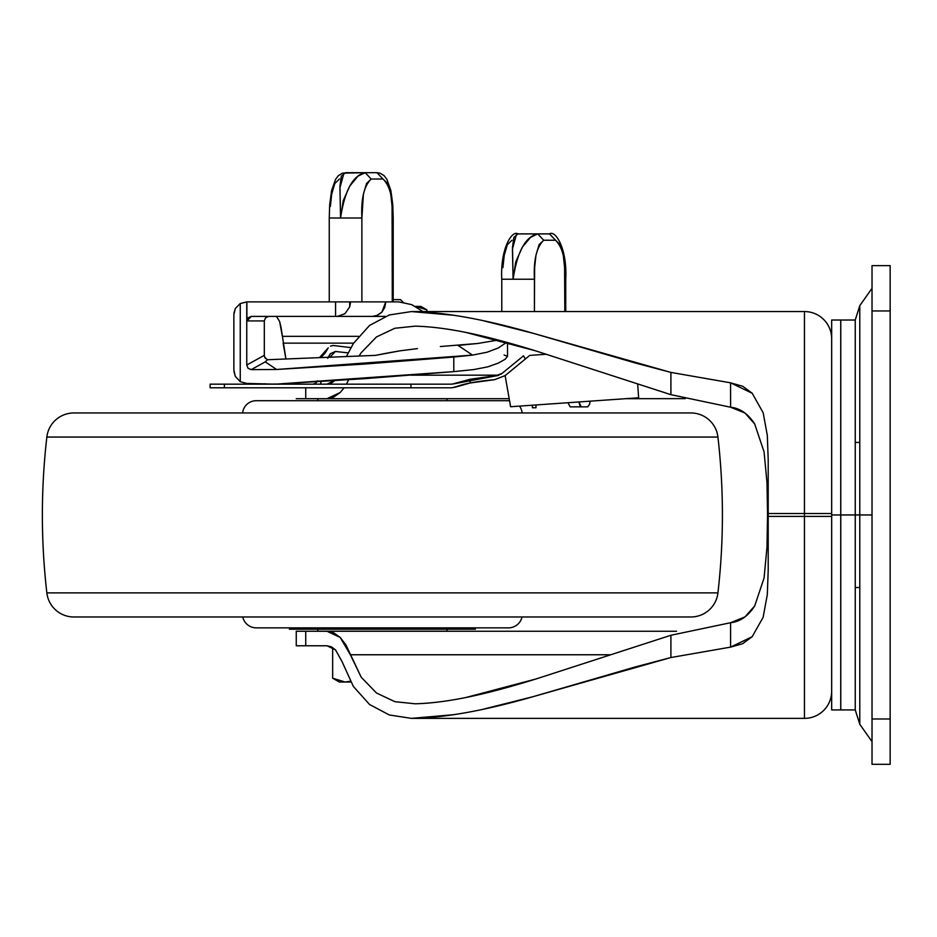 <?xml version="1.0" encoding="UTF-8"?>
<svg xmlns="http://www.w3.org/2000/svg" width="937" height="937" viewBox="0 0 937 937"><rect width="100%" height="100%" fill="white"/><g stroke="black" fill="none" stroke-linecap="round" stroke-linejoin="round"><path stroke-width="1.41" d="M415.407 306.434L420.924 306.422L426.885 309.866L415.759 306.422L426.885 309.866L426.885 311.564L426.885 309.866L420.924 306.422L415.759 306.422L426.885 309.866M400.521 299.629L393.2 299.629L400.521 299.629L403.086 302.194L400.521 299.629M339.323 682.031L350.707 682.031L339.323 682.031L332.658 678.189L339.323 682.031M350.297 681.293L345.05 682.019L332.764 678.247M345.074 682.019L350.286 681.281L345.05 682.019L332.658 678.189L332.658 647.537M840.782 514.963L840.735 709.918L840.735 514.963L831.669 514.963L831.669 709.918L831.669 514.963L831.669 709.918L840.735 709.918L840.735 320.021L840.735 514.963L840.735 320.021L831.669 320.021L831.669 514.963L840.782 514.963L840.782 709.918L840.782 514.963L840.782 709.918L855.247 709.918L855.247 514.963L855.247 709.918L855.247 514.963L840.782 514.963L855.247 514.963L855.247 320.021L855.247 514.963L855.247 320.021L840.782 320.021L840.782 514.963M296.256 645.769L296.256 631.257L676.537 631.257L296.256 631.257L296.256 645.769L305.731 645.769L305.731 631.257L305.731 645.769L327.013 645.769L296.256 645.769M296.256 398.682L305.731 398.682L305.731 387.801L305.731 398.682L327.013 398.682L296.256 398.682M344.137 387.801L340.143 392.544L333.677 397.124L327.013 398.682L509.178 398.682L327.013 398.682L340.143 392.544L344.16 387.801M625.682 398.682L685.228 398.635L625.682 398.682M483.96 709.04L532.989 696.695C484.265 710.726 443.763 717.953 411.46 718.374L421.123 718.374L411.46 718.374L389.323 714.978L369.553 704.495L353.343 686.411L341.9 661.276L335.481 649.845L331.335 646.799L327.013 645.769L335.481 649.845L341.9 661.276L353.343 686.411L369.553 704.495L389.323 714.978L411.46 718.374L454.527 714.615M465.771 697.538L535.87 679.02L670.904 635.263L730.591 622.718C740.125 621.688 748.159 616.089 754.695 605.946L744.95 616.933L730.591 622.718L730.591 647.116L742.678 643.684L752.153 636.727L763.116 617.342L767.321 594.573L768.199 570.293L768.199 516.404L768.199 570.293L767.321 594.573L763.116 617.342L752.153 636.727L730.591 647.116L670.904 657.528L730.591 647.116L730.591 622.718L670.904 635.263L670.904 657.528L532.989 696.695L634.946 667.039L670.904 657.528L670.904 635.263L535.87 679.02C512.047 686.411 491.129 692.08 473.115 696.004C451.365 700.747 432.051 703.347 415.185 703.792L394.91 701.696L376.522 693.029L361.213 677.24L345.917 644.832L340.154 637.406L327.013 631.257L333.689 632.815L340.154 637.406L350.368 654.764L609.647 654.764L350.368 654.764L361.213 677.24L376.522 693.029L394.91 701.696L415.185 703.792M415.185 326.146L394.828 328.266L376.487 336.933L361.225 352.687L359.047 356.025L361.225 352.687L376.487 336.933L394.828 328.266L415.185 326.146C432.027 326.591 451.294 329.18 472.986 333.9C490.988 337.824 511.871 343.481 535.659 350.86L670.904 394.676L730.591 407.22L744.927 412.983L754.672 423.946L764.065 451.833L766.981 482.543L767.555 514.436L766.981 547.243L764.077 577.988L754.695 605.946L764.077 577.988L766.981 547.243L767.555 514.436L766.981 482.543L764.065 451.833L754.672 423.946C748.136 413.826 740.113 408.251 730.591 407.22L730.591 382.823L752.188 393.247L763.175 412.772L767.321 435.447L768.199 459.645L768.199 513.535L768.199 459.645L767.321 435.447L763.175 412.772L752.188 393.247L742.725 386.278L730.591 382.823L670.904 372.411L634.958 362.9L533.258 333.314L484.242 320.958M335.481 380.082L327.013 384.17L331.347 383.128L335.481 380.082M346.456 384.17L348.634 379.766L346.421 384.17M465.783 332.401L535.659 350.86L670.904 394.676L670.904 372.411L670.904 394.676L730.591 407.22L730.591 382.823L670.904 372.411L533.258 333.314C484.417 319.236 443.822 311.986 411.46 311.564L389.335 314.949L369.576 325.42L353.366 343.492L346.397 356.54L353.366 343.492L369.576 325.42L389.335 314.949L411.46 311.564L804.461 311.564L411.46 311.564L454.574 315.336M768.199 516.404L768.199 513.535L768.199 516.404L804.461 516.404L804.461 513.535L768.199 513.535L804.461 513.535L804.461 311.564A27.196 27.196 0 0 1 831.669 338.761A27.196 27.196 0 0 0 804.461 311.564L804.461 513.535L831.669 513.535L804.461 513.535L804.461 516.404L768.199 516.404M421.123 718.374L804.461 718.374L804.461 516.404L831.669 516.404L804.461 516.404L804.461 718.374A27.196 27.196 0 0 0 831.669 691.178A27.196 27.196 0 0 1 804.461 718.374L421.123 718.374M498.976 375.175L411.32 375.175L498.976 375.175M831.669 514.963L831.669 320.021L831.669 514.963M872.019 741.647L859.779 724.266L855.247 709.918L855.247 514.963L872.019 514.963L855.247 514.963L859.779 514.963L859.779 724.266L859.779 514.963L859.779 724.266L859.779 514.963L855.247 514.963L855.247 320.021L859.779 305.673L872.019 288.291M890.15 718.984L890.15 265.628L872.019 265.628L890.15 265.628L890.15 310.955L872.019 310.955L890.15 310.955L890.15 718.984L872.019 718.984L872.019 764.311L890.15 764.311L890.15 718.984L890.15 764.311L872.019 764.311L872.019 718.984L890.15 718.984M872.019 265.628L872.019 718.984L872.019 265.628M859.779 514.963L859.779 305.673L859.779 514.963M855.247 514.963L855.247 320.021L855.247 514.963M210.111 387.801L210.111 384.17L210.111 387.801L224.388 387.801L210.111 387.801M451.95 384.17L210.111 384.17L224.388 384.17L224.388 387.801L224.388 384.17L410.945 384.17L410.945 387.801L224.388 387.801L451.95 387.801L410.945 387.801L410.945 384.17L451.95 384.17L470.21 379.262L495.497 375.96L502.185 373.313L523.49 355.837L525.352 359L505.113 375.596L494.537 379.684C476.031 381.371 462.714 383.936 454.586 387.368L470.21 382.975L494.537 379.684L470.21 382.975L470.21 379.262L451.95 384.17M350.86 347.639L333.244 345.484L350.86 347.639M348.095 352.874L335.387 351.469L330.058 357.208M326.486 350.133L325.326 352.78L320.993 357.571L325.326 352.78L328.243 347.85M535.987 407.747L535.987 404.96L535.987 407.747L532.368 407.747L532.368 405.206L532.368 407.747L535.987 407.747M263.801 384.17L264.948 383.725M320.454 384.17L321.192 381.535M495.497 375.96L502.185 373.313L495.497 375.96L453.414 383.936M451.95 387.801L470.21 382.975L470.21 379.262L491.515 376.241M502.185 373.313L523.49 355.837L525.352 359L505.113 375.596L494.537 379.684M312.888 384.17L315.734 383.268L317.467 380.82L315.734 383.268L312.888 384.17M330.503 346.116L333.244 345.484M327.938 357.629L330.538 353.636L335.387 351.469L330.538 353.636L327.716 358.297M495.708 375.936L498.203 375.456M500.639 374.378L502.021 373.441M286.839 384.17L289.053 383.409L286.839 384.17M275.701 384.17L276.696 384.041M276.415 384.041L275.431 384.17M329.719 354.526L330.538 353.636M546.365 354.233L529.745 355.404L525.352 359L529.745 355.404L546.365 354.233M505.113 375.596L510.606 406.728L638.636 397.78L637.699 384.428L638.636 397.78L510.606 406.728L505.113 375.596M522.143 412.959A13.598 13.598 0 0 0 519.449 406.108A13.598 13.598 0 0 1 522.132 412.866M242.636 412.959A13.598 13.598 0 0 1 256.164 400.72L508.615 400.72A13.598 13.598 0 0 1 509.552 400.755A13.598 13.598 0 0 0 508.615 400.72L256.164 400.72A13.598 13.598 0 0 0 242.648 412.866M46.85 437.052L717.929 437.052A27.196 27.196 0 0 0 690.909 412.959L73.871 412.959A27.196 27.196 0 0 0 46.85 437.052A680.039 680.039 0 0 0 46.85 592.887L717.929 592.887A680.039 680.039 0 0 0 717.929 437.052L46.85 437.052A27.196 27.196 0 0 1 73.871 412.959L690.909 412.959A27.196 27.196 0 0 1 717.929 437.052A680.039 680.039 0 0 1 717.929 592.887L46.85 592.887A27.196 27.196 0 0 0 73.871 616.979L690.909 616.979A27.196 27.196 0 0 0 717.929 592.887A27.196 27.196 0 0 1 690.909 616.979L73.871 616.979A27.196 27.196 0 0 1 46.85 592.887A680.039 680.039 0 0 1 46.85 437.052M256.223 627.86L508.557 627.86A13.903 13.903 0 0 0 522.026 616.979A13.903 13.903 0 0 1 508.557 627.86L256.223 627.86A13.903 13.903 0 0 1 242.753 616.979A13.903 13.903 0 0 0 256.223 627.86M289.451 629.219L475.328 629.219L475.328 627.86L475.328 629.219L289.451 629.219L289.451 627.86L289.451 629.219M317.784 631.21L446.996 631.21L446.996 629.219L446.996 631.21L317.784 631.21L317.784 629.219L317.784 631.21M446.996 400.72L446.996 398.729L317.784 398.729L317.784 400.72L317.784 398.729L446.996 398.729L446.996 400.72M501.775 311.564L501.775 279.226L501.775 311.564M393.2 218.016L393.2 301.89L398.881 301.89L393.2 301.89L393.2 218.016L392.287 218.016L392.287 301.89L361.881 301.89L361.881 218.016L363.404 194.135L366.531 183.5L371.181 179.026L382.987 179.026L387.649 183.5L390.764 194.135L392.076 206.468L392.287 301.89L393.2 301.89L361.881 301.89L361.881 218.016C360.944 198.925 364.048 185.924 371.181 179.026L382.987 179.026C390.132 185.924 393.235 198.925 392.287 218.016L393.2 218.016L392.779 204.594L390.87 190.586L386.887 179.33L384.123 175.687L380.047 173.169L376.99 172.689L382.987 179.026L376.99 172.689L365.184 172.689L376.99 172.689M458.099 345.425L472.494 355.111L487.017 352.23L498.097 348.084L506.706 342.333L498.097 348.084L487.017 352.23L472.494 355.111L276.579 369.483L365.008 364.036L453.789 357.032L453.789 371.626L365.465 378.607L277.469 384.029L453.789 371.626L473.607 369.588L487.685 366.871L498.414 363.076L505.184 359.234L507.526 356.329L504.083 355.006L507.526 356.329L507.526 342.555L507.526 356.329L505.184 359.234L498.414 363.076L487.685 366.871L473.607 369.588L453.789 371.626L453.789 357.032L472.494 355.111L458.099 345.425L477.858 343.457L498.261 340.037L477.858 343.457L440.331 346.538M386.489 353.214L399.818 350.848L375.526 355.369L267.396 359.738L375.526 355.369L386.489 353.214M233.863 369.846L233.863 314.598L233.863 369.846L235.292 376.346L240.247 381.675L240.247 303.541L235.328 308.507L233.863 314.598M277.469 384.029L271.753 384.076L277.469 384.029M268.661 316.401L265.593 317.725L264.316 320.922L264.316 338.843L264.316 320.934L246.888 320.934L246.888 301.89L329.355 301.89L246.759 301.89L246.759 365.032L264.316 355.334L264.316 338.843L264.316 355.334L264.702 357.22L267.396 359.738L265.265 361.858L276.579 369.483L251.21 369.635L248.071 368.288L246.759 365.032L246.759 301.89L240.247 303.541L240.247 381.675L246.536 383.42L271.753 384.076L246.536 383.42L240.247 381.675L235.292 376.346L233.945 371.52M264.925 357.665L265.581 358.566M385.294 316.401L362.689 316.401L385.294 316.401M372.493 316.401L251.35 316.401L335.575 316.401L335.575 301.89L335.575 316.401L372.493 316.401L377.576 315.289L381.886 312.15L384.767 307.441L385.775 301.89L381.886 312.15L376.358 315.769M417.41 348.623L399.818 350.848M276.579 369.483L265.265 361.858L251.21 369.635L276.579 369.483M398.881 301.89L411.811 304.677L422.938 311.564L411.811 304.677L398.881 301.89M349.7 306.914L349.7 301.89L349.7 306.914L344.839 313.79L337.238 316.401L344.839 313.79L349.7 306.914L350.637 301.89L349.7 306.914M233.922 313.286L235.328 308.507L240.247 303.541L246.888 301.89L246.888 320.934L248.188 317.725L251.35 316.401L246.888 320.934L264.316 320.934M282.353 336.348L358.52 336.348L282.353 336.348L279.648 321.543L276.462 316.401L279.648 321.543L281.1 327.716L285.914 358.988L283.115 343.141L353.589 343.141M567.963 402.723L570.141 406.845L587.757 406.845L589.619 404.187L590.193 401.165L589.619 404.187L587.757 406.845L581.233 406.845L578.925 401.95L580.038 405.85M339.463 179.026L334.814 183.5L331.686 194.135L330.386 206.468M329.25 301.89L329.25 218.016L329.683 204.594L331.593 190.586L335.575 179.33L338.339 175.687L342.415 173.169L365.184 172.689L345.46 172.689L341.361 176.133L339.955 185.959L340.564 218.016L343.223 200.67L349.817 185.959L357.993 176.133L365.184 172.689L371.181 179.026M329.355 301.89L361.881 301.89L329.355 301.89M502.911 267.666L504.223 255.344L507.339 244.709L511.989 240.235M501.775 279.226C500.147 249.125 511.907 229.811 517.997 233.887L513.886 237.342L512.492 247.169L513.089 279.226L534.418 279.226C533.481 260.123 536.573 247.122 543.718 240.235L555.524 240.235C562.657 247.122 565.761 260.123 564.824 279.226L564.824 311.564L564.601 267.666L563.301 255.344L560.174 244.709L555.524 240.235L543.718 240.235L539.056 244.709L535.941 255.344L534.629 267.666L534.418 311.564L534.418 279.226L513.089 279.226L515.76 261.88L522.342 247.169L530.529 237.342L537.709 233.887L549.515 233.887L517.997 233.887L537.709 233.887C525.458 236.581 517.259 251.69 513.089 279.226L512.445 248.961L516.521 234.156M267.396 359.738L265.265 361.858L251.21 369.635L248.071 368.288L246.759 365.032L264.316 355.334M343.996 172.958L339.92 187.763L340.564 218.016L361.881 218.016L340.564 218.016C344.722 190.48 352.933 175.371 365.184 172.689M340.564 218.016L330.164 218.016L340.564 218.016M502.7 279.226L513.089 279.226M543.718 240.235L537.709 233.887M555.524 240.235L549.515 233.887L555.524 240.235M564.824 279.226L565.737 279.226L565.737 311.564M567.974 402.723L570.141 406.845L581.233 406.845M859.779 587.511L855.247 587.511M859.779 442.428L855.247 442.428M327.294 348.927L319.447 357.629M565.737 279.226C567.377 249.125 555.606 229.811 549.515 233.887"/></g></svg>
